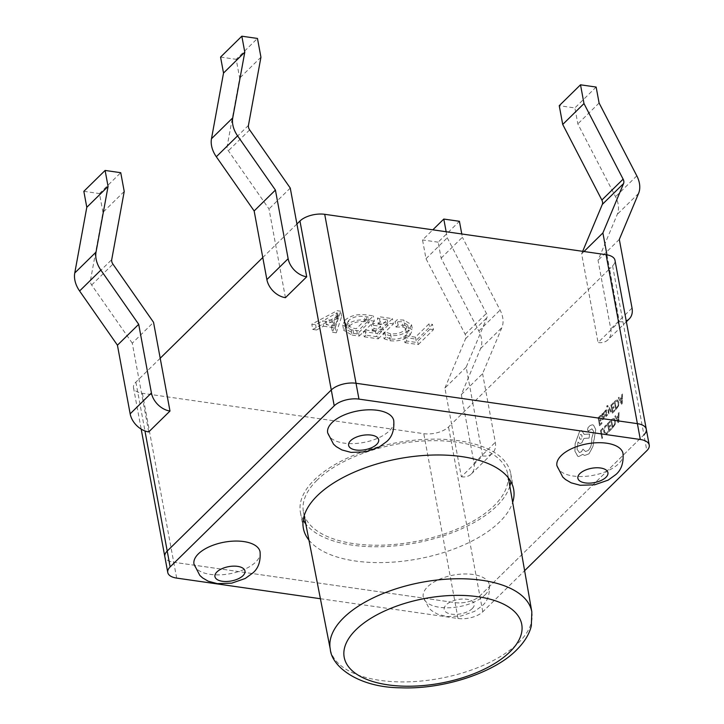 <?xml version="1.0" encoding="UTF-8"?>
<svg xmlns="http://www.w3.org/2000/svg" width="724" height="724" viewBox="0 0 724 724"><rect width="100%" height="100%" fill="white"/><g stroke="black" fill="none" stroke-linecap="round" stroke-linejoin="round"><path stroke-width="0.54" stroke-dasharray="3.62 2.71" d="M308.94 540.113A106.935 51.024 169.5 0 0 398.535 561.67A106.935 51.024 169.5 0 0 499.678 521.877A106.935 51.024 169.5 0 0 512.664 502.356M509.832 486.184A106.935 51.024 -10.5 0 1 496.745 506.04A106.935 51.024 -10.5 0 1 395.268 545.86A106.935 51.024 -10.5 0 1 305.79 524.004M303.202 520.113A106.935 51.024 -10.5 0 1 300.415 512.438A106.935 51.024 -10.5 0 1 314.379 479.867A106.935 51.024 -10.5 0 1 428.581 439.242A106.935 51.024 -10.5 0 1 510.701 473.469A106.935 51.024 -10.5 0 1 510.854 481.632M260.07 551.851A33.612 16.037 -10.5 0 1 255.681 562.086A33.612 16.037 -10.5 0 1 219.788 574.856A33.612 16.037 -10.5 0 1 193.978 564.096M484.944 594.992A33.612 16.037 169.5 0 0 489.334 584.748A33.612 16.037 169.5 0 0 463.523 573.996A33.612 16.037 169.5 0 0 427.631 586.766A33.612 16.037 169.5 0 0 423.241 597.001A33.612 16.037 169.5 0 0 449.052 607.762A33.612 16.037 169.5 0 0 484.944 594.992M623.011 453.496A33.612 16.037 -10.5 0 1 618.622 463.731A33.612 16.037 -10.5 0 1 582.73 476.501A33.612 16.037 -10.5 0 1 556.919 465.74M327.664 432.834A33.612 16.037 169.5 0 0 353.475 443.595A33.612 16.037 169.5 0 0 389.367 430.825A33.612 16.037 169.5 0 0 393.747 420.59M176.665 578.096L173.733 562.258A18.335 8.751 169.5 0 1 164.819 556.647A18.335 8.751 169.5 0 0 173.733 562.258L455.097 602.639A18.335 8.751 169.5 0 0 479.84 595.933L643.908 434.843A18.335 8.751 169.5 0 0 646.297 429.26M320.406 598.73L458.03 618.477A18.335 8.751 169.5 0 0 482.781 611.771L524.629 570.684M316.985 480.238A103.876 49.567 169.5 0 0 303.465 512.112A103.876 49.567 169.5 0 0 383.439 545.127A103.876 49.567 169.5 0 0 494.139 505.669A103.876 49.567 169.5 0 0 507.741 474.256A103.876 49.567 169.5 0 0 428.156 440.762A103.876 49.567 169.5 0 0 316.985 480.238M622.178 403.558L621.536 404.191L618.278 397.865L618.939 397.223L619.789 398.987L621.726 397.087L621.789 394.426L622.45 393.775L622.224 403.567L621.59 404.2L618.332 397.874L618.993 397.232L619.844 398.996L621.771 397.096L621.835 394.435L622.504 393.784L622.224 403.567M613.545 403.603L611.644 405.467L612.151 408.173L613.807 406.544L613.979 407.467L612.323 409.096L612.803 411.675L614.586 409.92L614.757 410.843L612.377 413.187L610.884 405.132L613.373 402.689L613.599 403.612L611.644 405.467M610.721 412.092L608.857 408.255L608.794 413.983L608.142 414.617L608.377 407.603L607.934 406.807L606.875 407.024L607.065 405.675L607.726 405.431L607.119 405.684L608.64 406.363L611.373 411.503L610.721 412.092L611.318 411.503L608.594 406.354L607.065 405.675L606.712 406.119M610.775 412.101L608.911 408.255L608.848 413.992L608.196 414.626L608.432 407.612L607.979 406.816L606.875 407.024M604.766 412.599L604.576 411.558L605.409 410.345L606.459 409.847L607.065 410.725L605.934 415.06L606.712 415.214L607.481 413.965L607.662 414.952L605.925 416.418L605.318 414.481L606.45 411.214L605.626 411.105L604.821 412.608L604.576 411.558M604.63 411.567L606.513 409.856L607.119 410.734L605.988 415.069L606.766 415.214L607.526 413.974L606.974 415.983L605.97 416.427L605.373 415.567L606.504 411.223L605.626 411.105L604.821 412.608M602.404 419.775L602.223 418.798L603.49 418.436L603.906 416.363L602.069 417.35L602.83 417.078L601.382 416.282L601.436 414.78L602.115 413.576L603.318 413.603L603.753 412.128L604.44 415.829L603.644 419.187L602.404 419.775L602.223 418.798L603.445 418.427L603.852 416.354L602.875 417.087L601.436 416.291L602.169 413.585L603.373 413.612L603.807 412.137L604.495 415.838L603.698 419.196L602.459 419.784M612.088 419.051L614.097 418.409L615.355 420.725L615.183 424.273L612.305 428.355L610.812 420.3L612.088 419.051L614.151 418.418L615.4 420.734L615.237 424.282L612.359 428.364L610.866 420.309L612.142 419.06M160.203 358.235L135.895 382.1A18.335 8.751 169.5 0 0 133.506 387.684A18.335 8.751 169.5 0 0 142.411 393.295L423.784 433.676A18.335 8.751 169.5 0 0 448.527 426.97L451.568 423.993L461.351 476.79L482.618 455.912L472.835 403.105L609.554 268.866L619.337 321.664L598.069 342.543A18.335 13.15 45.5 0 0 607.979 339.782A18.335 13.15 45.5 0 0 610.766 328.949L598.042 260.305L617.31 214.295A24.444 17.53 45.5 0 0 615.545 196.729L577.833 123.904L574.874 107.93L559.245 105.695M606.956 254.83L609.554 268.866L612.595 265.88A18.335 8.751 169.5 0 0 614.984 260.296M142.411 393.295L173.733 562.258L455.097 602.639A18.335 8.751 169.5 0 0 479.84 595.933L643.908 434.843L646.84 450.681M583.978 251.518L581.625 253.816L598.069 342.543M603.029 429.033L601.182 430.843L602.504 437.975L601.906 438.563L600.413 430.509L602.857 428.11L603.083 429.042L601.182 430.843M606.576 424.852L606.766 425.848L605.463 426.481L604.431 428.499L604.404 431.251L605.698 433.323L607.771 431.296L607.97 432.382L606.938 433.785L605.011 434.273L603.762 431.803L603.825 428.309L605.21 425.64L606.576 424.852L606.766 425.848M607.825 431.296L608.024 432.391L605.536 434.454L603.816 431.812L603.87 428.309L605.264 425.649L606.631 424.861M606.812 425.857L605.517 426.49L604.486 428.508L604.459 431.251L605.391 433.196L606.766 432.843L607.771 431.296M610.106 422.083L608.214 423.938L608.712 426.644L610.368 425.024L610.54 425.947L608.884 427.567L609.364 430.147L611.156 428.391L611.327 429.323L608.938 431.658L607.445 423.612L609.934 421.16L610.16 422.083L608.214 423.938M618.739 422.038L618.097 422.662L614.839 416.345L615.5 415.694L616.359 417.458L618.287 415.567L618.35 412.897L619.011 412.246L618.794 422.047L618.151 422.671L614.893 416.354L615.554 415.703L616.414 417.467L618.341 415.576L618.405 412.906L619.065 412.255L618.794 422.047M600.712 416.209L598.811 418.065L599.318 420.78L600.974 419.151L601.146 420.074L599.49 421.694L599.961 424.273L601.753 422.517L601.925 423.45L599.535 425.793L598.042 417.739L600.54 415.286L600.757 416.209L598.811 418.065M615.527 400.571L617.527 399.938L618.785 402.254L618.613 405.793L615.744 409.884L614.251 401.829L615.527 400.571L617.581 399.947L618.839 402.263L618.667 405.802L615.789 409.884L614.296 401.838L615.572 400.58M593.861 440.156L592.92 446.427L588.992 453.803L584.621 455.45L582.702 454.355L578.729 456.563L577.671 456.183L574.91 451.179L575.137 443.577L579.671 431.278L581.671 430.445L584.132 434.337L589.535 434.047L589.074 438.083L583.915 438.409L581.806 442.789L579.824 443.604L578.005 442.047L577.01 449.26L579.372 452.572L581.363 451.749L582.956 449.17L585.553 451.532L588.386 450.337C590.911 447.405 592.006 443.513 591.671 438.644L593.68 431.395L591.843 428.78L588.187 431.223L588.856 430.979L587.508 430.201L588.132 427.495L590.078 425.585L592.458 424.78L593.553 425.214L595.78 429.459L592.974 446.437L589.037 453.812L584.675 455.459L582.757 454.364L578.784 456.563L577.725 456.192L574.965 451.188L575.191 443.586L579.725 431.287L581.716 430.454L584.187 434.346L589.589 434.056L589.128 438.092L583.969 438.418L581.861 442.789L579.87 443.613L578.06 442.056L577.064 449.26L579.426 452.581L581.417 451.758L583.001 449.179L585.607 451.541L588.44 450.346C590.956 447.414 592.051 443.522 591.725 438.654L593.725 431.404L591.897 428.789L588.856 430.979L587.454 430.201L588.087 427.486L590.024 425.576L592.404 424.78L593.508 425.205L595.734 429.45L593.915 440.165M340.66 311.202L337.167 310.696L311.809 324.153L315.619 324.705L322.515 320.895L333.284 322.442L331.511 326.986L335.321 327.529L340.66 311.202L341.637 316.478L338.144 315.981L337.167 310.696M296.921 223.997L262.785 257.518M466.175 367.186L444.907 388.064L451.568 423.993L472.835 403.105L466.175 367.186L486.854 317.791A6.109 4.38 45.5 0 0 486.41 313.401L447.269 237.816L446.147 231.734M345.013 320.162L342.705 324.995L351.113 329.8L358.19 330.814L373.385 315.899L366.036 314.84C357.529 313.845 350.525 315.61 345.013 320.162L345.991 325.438L343.683 330.271L352.09 335.076L351.113 329.8M375.43 331.411L364.941 329.909L363.276 331.547L377.258 333.547L392.444 318.632L379.104 316.714L377.439 318.352L387.286 319.764L382.281 324.678L373.068 323.357L371.403 324.995L380.616 326.316L375.43 331.411L376.408 336.687L365.928 335.185L364.941 329.909M390.507 333.782L384.797 331.863L383.132 333.502L389.322 335.493C397.521 336.262 404.092 334.398 409.033 329.882L411.54 324.678L403.847 320.062L397.114 319.773L395.078 321.773L402.155 321.691L407.739 325.031L405.657 329.257C401.947 332.787 396.897 334.298 390.507 333.782L391.485 339.058L385.774 337.149L384.797 331.863M415.458 337.158L405.612 335.746L403.947 337.375L417.286 339.294L432.481 324.379L428.988 323.872L415.458 337.158L416.436 342.434L406.589 341.022L405.612 335.746M148.719 431.92L132.275 343.194L153.542 322.316M285.437 297.673L268.993 208.955L228.386 150.764A6.109 4.38 -134.5 0 1 227.173 146.266L239.671 78.092L236.196 59.323L257.463 38.444M260.939 57.205L239.671 78.092M220.567 57.078L236.196 59.323M290.261 188.068L268.993 208.955M132.275 343.194L91.667 285.012A6.109 4.38 -134.5 0 1 90.455 280.514L102.953 212.34L124.22 191.453M102.953 212.34L99.478 193.57L120.745 172.692M83.839 191.326L99.478 193.57M444.907 388.064L465.586 338.678A6.109 4.38 45.5 0 0 465.143 334.289L426.002 258.703L422.526 239.934L432.825 229.825M426.002 258.703L447.269 237.816M461.351 476.79A18.335 13.15 45.5 0 0 471.261 474.03A18.335 13.15 45.5 0 0 474.048 463.197L461.324 394.553L480.591 348.543A24.444 17.53 45.5 0 0 478.826 330.977L441.115 258.151L438.156 242.178L459.423 221.3M438.156 242.178L422.526 239.934M441.115 258.151L462.383 237.273L461.776 233.979M461.324 394.553L482.591 373.674L501.859 327.655A24.444 17.53 45.5 0 0 500.094 310.098L462.383 237.273M482.618 455.912A18.335 13.15 45.5 0 0 492.528 453.152A18.335 13.15 45.5 0 0 495.316 442.31L482.591 373.674M581.625 253.816L582.675 251.328M619.337 321.664A18.335 13.15 45.5 0 0 626.224 320.913M619.31 239.427L598.042 260.305M599.101 103.025L577.833 123.904M596.142 87.052L574.874 107.93M338.144 315.981L312.786 329.438L311.809 324.153M312.786 329.438L316.596 329.981L315.619 324.705M316.596 329.981L323.492 326.18L322.515 320.895M323.492 326.18L334.262 327.719L333.284 322.442M334.262 327.719L332.488 332.262L331.511 326.986M332.488 332.262L336.298 332.814L335.321 327.529M336.298 332.814L341.637 316.478M335.049 325.963L326.334 324.705L338.153 318.062L335.049 325.963L334.072 320.678L325.357 319.429L337.094 312.768L334.072 320.678M326.334 324.705L325.357 319.429M337.502 319.166L336.524 313.89M338.153 318.062L337.176 312.786M338.072 318.053L337.094 312.768M336.606 319.04L335.619 313.764M352.09 335.076L359.176 336.09L358.19 330.814M359.176 336.09L374.362 321.175L373.385 315.899M374.362 321.175L367.014 320.126L366.036 314.84M367.014 320.126C358.507 319.121 351.502 320.895 345.991 325.438M349.439 325.981C353.466 322.361 358.778 320.958 365.358 321.764L369.204 322.316L357.348 333.954L353.647 333.42L347.402 330.008L349.439 325.981L348.461 320.705C352.488 317.085 357.801 315.673 364.38 316.478L368.226 317.031L356.371 328.678L352.669 328.144L346.425 324.732L348.461 320.705M365.358 321.764L364.38 316.478M369.204 322.316L368.226 317.031M353.647 333.42L352.669 328.144M357.348 333.954L356.371 328.678M365.928 335.185L364.253 336.823L363.276 331.547M364.253 336.823L378.236 338.832L377.258 333.547M378.236 338.832L393.431 323.909L392.444 318.632M393.431 323.909L380.082 321.999L379.104 316.714M380.082 321.999L378.417 323.637L377.439 318.352M378.417 323.637L388.263 325.049L387.286 319.764M388.263 325.049L383.258 329.963L382.281 324.678M383.258 329.963L374.046 328.642L373.068 323.357M374.046 328.642L372.38 330.271L371.403 324.995M372.38 330.271L381.593 331.601L380.616 326.316M381.593 331.601L376.408 336.687M385.774 337.149L384.109 338.787L383.132 333.502M384.109 338.787L390.299 340.769L389.322 335.493M390.299 340.769C398.508 341.547 405.069 339.674 410.01 335.167L409.033 329.882M410.01 335.167L412.517 329.963L404.825 325.338L403.847 320.062M404.825 325.338L398.091 325.049L397.114 319.773M398.091 325.049L396.055 327.049L395.078 321.773M396.055 327.049L403.132 326.977L402.155 321.691M403.132 326.977L408.716 330.307L406.635 334.542L405.657 329.257M406.635 334.542C402.924 338.063 397.874 339.574 391.485 339.058M406.589 341.022L404.924 342.66L403.947 337.375M404.924 342.66L418.264 344.57L417.286 339.294M418.264 344.57L433.459 329.655L432.481 324.379M433.459 329.655L429.966 329.158L428.988 323.872M429.966 329.158L416.436 342.434M601.237 430.852L602.558 437.984L601.961 438.572L600.467 430.518L602.911 428.119L603.083 429.042M608.269 423.947L608.766 426.653L610.423 425.033L610.594 425.947L608.938 427.576L609.418 430.156L611.201 428.4L611.373 429.323L608.993 431.667L607.499 423.612L609.988 421.169L610.16 422.083M612.785 426.852L611.635 420.644L613.843 419.468L614.766 421.323L614.685 424.092L612.785 426.852L611.581 420.635L613.789 419.458L614.712 421.314L614.631 424.083L612.73 426.843M616.767 418.191L618.323 416.662L618.26 421.35L616.712 418.182L618.269 416.662L618.224 421.332L616.712 418.182M598.866 418.074L599.372 420.78L601.029 419.16L601.201 420.074L599.535 421.703L600.015 424.282L601.807 422.526L601.979 423.45L599.59 425.793L598.096 417.739L600.594 415.295L600.757 416.209M602.323 416.372L602.078 414.961L603.192 414.11L603.762 415.594L602.268 416.363L602.422 414.255L603.137 414.11L603.707 415.585L602.323 416.372M602.477 414.264L603.192 414.11L602.477 414.264M606.504 411.223L605.671 411.114L606.504 411.223M607.979 406.816L607.237 406.589L607.979 406.816M606.929 407.024L606.766 406.128M611.699 405.476L612.205 408.182L613.861 406.553L614.033 407.476L612.377 409.105L612.848 411.685L614.64 409.929L614.812 410.852L612.423 413.196L610.929 405.141L613.427 402.698L613.599 403.612M616.224 408.372L615.065 402.164L617.273 400.987L618.206 402.852L618.115 405.612L616.224 408.372L615.02 402.155L617.219 400.987L618.151 402.843L618.061 405.612L616.169 408.363M620.206 399.72L621.762 398.191L621.708 402.861L620.151 399.711L621.708 398.182L621.644 402.87L620.151 399.711M581.101 439.206C579.182 439.341 578.901 437.857 580.277 434.744L581.11 434.427L580.277 434.744C582.214 434.617 582.485 436.11 581.101 439.206L581.155 439.215C579.227 439.35 578.956 437.857 580.331 434.753C582.268 434.626 582.539 436.12 581.155 439.215M472.247 608.585A15.276 7.285 169.5 0 0 466.817 599.255A15.276 7.285 169.5 0 0 446.192 604.848A15.276 7.285 169.5 0 0 451.631 614.178A15.276 7.285 169.5 0 0 472.247 608.585M458.03 618.477L423.784 433.676M482.781 611.771L448.527 426.97M531.832 611.88A102.491 48.906 -10.5 0 1 518.42 642.867A102.491 48.906 -10.5 0 1 409.196 681.809A102.491 48.906 -10.5 0 1 330.289 649.229M612.595 265.88L643.908 434.843M135.895 382.1L144.954 430.943M249.653 129.886L228.386 150.764M248.441 125.388L227.173 146.266M90.455 280.514L111.722 259.626M91.667 285.012L112.935 264.133M478.826 330.977L500.094 310.098M480.591 348.543L501.859 327.655M474.048 463.197L495.316 442.31M465.586 338.678L486.854 317.791M465.143 334.289L486.41 313.401M632.034 308.071L610.766 328.949M638.577 193.417L617.31 214.295M636.812 175.851L615.545 196.729M300.415 512.438L303.356 528.285M489.334 584.748C490.021 594.196 487.632 601.219 482.157 605.825L474.501 611.391L460.989 616.061L446.581 616.549L437.441 614.079L431.83 610.784L429.097 608.341L423.241 597.001M510.701 473.469L513.642 489.306M304.171 515.741L303.465 512.112M133.506 387.684L141.18 429.097M508.375 477.894L507.741 474.256M471.261 474.03L492.528 453.152M626.369 321.728L607.979 339.782M342.705 324.995L343.683 330.271M346.425 324.732L347.402 330.008M411.54 324.678L412.517 329.963M407.739 325.031L408.716 330.307"/><path stroke-width="1.09" d="M512.664 502.356A106.935 51.024 169.5 0 0 513.642 489.306A106.935 51.024 169.5 0 0 431.513 455.079A106.935 51.024 169.5 0 0 317.311 495.705A106.935 51.024 169.5 0 0 303.356 528.285A106.935 51.024 169.5 0 0 308.94 540.113M305.79 524.004A106.935 51.024 -10.5 0 1 303.202 520.113M198.367 553.86A33.612 16.037 -10.5 0 1 234.259 541.09A33.612 16.037 -10.5 0 1 260.07 551.851C260.758 561.29 258.368 568.322 252.893 572.919L245.237 578.485L231.725 583.155L217.318 583.644L208.177 581.182L202.566 577.888L199.833 575.435L193.978 564.096A33.612 16.037 -10.5 0 1 198.367 553.86M561.308 455.505A33.612 16.037 -10.5 0 1 597.2 442.735A33.612 16.037 -10.5 0 1 623.011 453.496C623.699 462.935 621.31 469.957 615.834 474.564L608.178 480.13L594.666 484.799L580.259 485.288L571.127 482.817L565.507 479.523L562.774 477.08L556.919 465.74A33.612 16.037 -10.5 0 1 561.308 455.505M393.747 420.59A33.612 16.037 169.5 0 0 367.937 409.829A33.612 16.037 169.5 0 0 332.044 422.599A33.612 16.037 169.5 0 0 327.664 432.834L333.52 444.174L336.244 446.627L341.864 449.921L351.004 452.382L365.403 451.894L378.914 447.224L386.571 441.658C392.046 437.061 394.444 430.029 393.747 420.59M144.954 430.943L167.217 551.064A18.335 8.751 169.5 0 0 164.819 556.647A18.335 8.751 169.5 0 1 167.217 551.064L331.275 389.974L167.217 551.064L170.149 566.91A18.335 8.751 169.5 0 0 167.76 572.494A18.335 8.751 169.5 0 0 176.665 578.096L320.406 598.73M524.629 570.684L646.84 450.681A18.335 8.751 169.5 0 0 649.238 445.097A18.335 8.751 169.5 0 0 640.324 439.486L358.959 399.105A18.335 8.751 169.5 0 0 334.216 405.811L170.149 566.91M649.238 445.097L646.297 429.26A18.335 8.751 169.5 0 0 637.391 423.649L356.027 383.267A18.335 8.751 169.5 0 0 331.275 389.974A18.335 8.751 169.5 0 1 356.027 383.267L637.391 423.649A18.335 8.751 169.5 0 1 646.297 429.26A18.335 8.751 169.5 0 1 643.908 434.843M510.854 481.632A106.935 51.024 -10.5 0 1 509.832 486.184M262.785 257.518L160.203 358.235L169.986 411.042A18.335 13.15 -134.5 0 1 151.425 392.951L138.7 324.316L100.862 270.106A24.444 17.53 -134.5 0 1 96.03 252.106L108.066 186.421L105.107 170.448L120.745 172.692L124.22 191.453L111.722 259.626A6.109 4.38 -134.5 0 0 112.935 264.133L153.542 322.316L160.203 358.235M646.297 429.26L614.984 260.296A18.335 8.751 169.5 0 0 606.079 254.685L324.705 214.304A18.335 8.751 169.5 0 0 299.962 221.01L296.921 223.997L306.704 276.794L285.437 297.673A18.335 13.15 -134.5 0 1 266.875 279.591L254.151 210.956L216.313 156.746A24.444 17.53 -134.5 0 1 211.48 138.737L223.526 73.052L220.567 57.078L241.834 36.2L257.463 38.444L260.939 57.205L248.441 125.388A6.109 4.38 -134.5 0 0 249.653 129.886L290.261 188.068L296.921 223.997M138.7 324.316L117.433 345.194L130.157 413.838A18.335 13.15 -134.5 0 0 148.719 431.92L169.986 411.042M306.704 276.794A18.335 13.15 -134.5 0 1 288.143 258.712L275.419 190.068L237.581 135.859A24.444 17.53 -134.5 0 1 232.748 117.858L244.793 52.173L223.526 73.052M244.793 52.173L241.834 36.2M275.419 190.068L254.151 210.956M117.433 345.194L79.595 290.985A24.444 17.53 -134.5 0 1 74.762 272.984L86.799 207.299L108.066 186.421M86.799 207.299L83.839 191.326L105.107 170.448M446.147 231.734L443.794 219.055L432.825 229.825M461.776 233.979L459.423 221.3L443.794 219.055M562.72 124.456L559.245 105.695L580.512 84.808L583.987 103.577L562.72 124.456L601.861 200.041A6.109 4.38 45.5 0 1 602.305 204.43L582.675 251.328M606.956 254.83L602.893 232.938L623.572 183.552A6.109 4.38 45.5 0 0 623.129 179.163L583.987 103.577M602.893 232.938L583.978 251.518M626.224 320.913A18.335 13.15 45.5 0 0 629.246 318.904A18.335 13.15 45.5 0 0 632.034 308.071L619.31 239.427L638.577 193.417A24.444 17.53 45.5 0 0 636.812 175.851L599.101 103.025L596.142 87.052L580.512 84.808M242.983 575.68A15.276 7.285 169.5 0 0 237.553 566.358A15.276 7.285 169.5 0 0 216.938 571.942A15.276 7.285 169.5 0 0 222.368 581.272A15.276 7.285 169.5 0 0 242.983 575.68M605.934 477.324A15.276 7.285 169.5 0 0 600.504 467.994A15.276 7.285 169.5 0 0 579.879 473.587A15.276 7.285 169.5 0 0 585.309 482.917A15.276 7.285 169.5 0 0 605.934 477.324M376.67 444.418A15.276 7.285 169.5 0 0 371.24 435.097A15.276 7.285 169.5 0 0 350.615 440.681A15.276 7.285 169.5 0 0 356.045 450.011A15.276 7.285 169.5 0 0 376.67 444.418M640.324 439.486L606.079 254.685M358.959 399.105L324.705 214.304M334.216 405.811L299.962 221.01M343.628 617.78A102.491 48.906 -10.5 0 1 453.315 578.838A102.491 48.906 -10.5 0 1 531.832 611.88L531.316 625.898C529.425 634.016 524.493 642.052 516.538 650.007C494.067 672.994 443.052 689.619 400.616 687.8C358.344 687.492 331.583 666.514 330.289 649.229A102.491 48.906 -10.5 0 1 343.628 617.78M509.94 651.844A90.274 43.069 169.5 0 0 477.849 596.721A90.274 43.069 169.5 0 0 355.982 629.744A90.274 43.069 169.5 0 0 388.073 684.868A90.274 43.069 169.5 0 0 509.94 651.844M232.748 117.858L211.48 138.737M237.581 135.859L216.313 156.746M288.143 258.712L266.875 279.591M130.157 413.838L151.425 392.951M79.595 290.985L100.862 270.106M74.762 272.984L96.03 252.106M623.129 179.163L601.861 200.041M623.572 183.552L602.305 204.43M167.76 572.494L141.18 429.097M330.289 649.229L304.171 515.741M531.832 611.88L508.375 477.894M629.246 318.904L626.369 321.728"/></g></svg>
